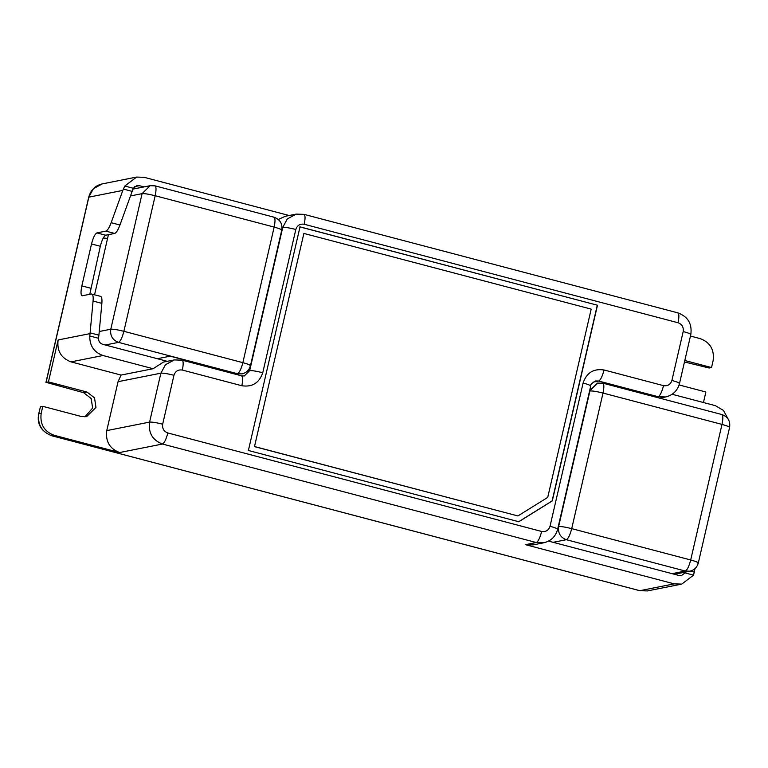 <?xml version="1.0" encoding="UTF-8"?>
<svg xmlns="http://www.w3.org/2000/svg" width="768" height="768" viewBox="0 0 768 768"><rect width="100%" height="100%" fill="white"/><g stroke="black" fill="none" stroke-linecap="round" stroke-linejoin="round"><path stroke-width="1.15" d="M602.486 383.155C604.109 383.472 604.282 386.774 603.014 393.053C596.707 391.478 592.349 390.787 589.92 390.97L558.624 526.541C561.043 526.358 565.411 527.059 571.709 528.634C570.067 534.989 568.272 538.675 566.342 539.702L685.325 571.046L672.115 573.667M697.882 563.242C699.014 562.714 696.614 561.629 690.691 559.978C689.04 566.342 687.254 570.029 685.325 571.046L689.856 571.19L674.371 574.262M721.469 414.509C723.091 414.826 723.264 418.118 721.987 424.406C727.92 426.058 730.32 427.142 729.187 427.661M689.856 571.19C694.234 570.163 697.046 567.427 698.304 563.002L729.6 427.43C730.483 421.027 727.882 416.726 721.805 414.518L602.822 383.165L597.562 383.098L589.69 390.422M281.347 230.342C282.48 229.814 280.08 228.73 274.157 227.078C275.424 220.8 275.251 217.498 273.629 217.181M105.293 344.995L118.512 342.374L237.485 373.728C239.414 372.701 241.21 369.014 242.851 362.659C248.784 364.301 251.174 365.395 250.051 365.914M103.238 238.013L107.568 238.406M130.445 195.955L142.09 193.642C144.509 193.459 148.867 194.16 155.174 195.734C156.442 189.446 156.269 186.144 154.646 185.837M132.854 189.12L150.115 185.693L142.09 193.642L110.784 329.222C109.968 335.712 112.55 340.099 118.512 342.374C120.442 341.357 122.227 337.67 123.878 331.306C117.571 329.731 113.213 329.04 110.784 329.222L99.245 331.517M157.354 358.714L170.17 356.17L237.091 373.805L242.016 373.872C246.394 372.835 249.216 370.109 250.464 365.683L281.76 230.102C282.643 223.699 280.042 219.398 273.965 217.19L154.992 185.837L150.115 185.693M108.432 234.672L94.56 294.749M679.094 384.95L705.878 392.006L703.45 402.518M694.963 568.646L693.562 575.146L681.754 584.102L674.208 583.862L525.485 544.675L536.285 542.525L162.451 444.029L119.626 452.534L54.048 435.254C44.112 431.453 39.821 424.147 41.184 413.328L38.822 413.798C37.469 424.618 41.76 431.923 51.696 435.725L51.475 435.667M40.435 406.81L38.688 413.875L40.435 406.81L42.797 406.339L81.331 416.496L86.611 416.659L95.981 407.386L94.512 397.824L86.976 392.035L48.442 381.878L45.946 382.426L88.704 197.232C90.768 189.926 95.28 185.482 102.221 183.898L93.418 188.707L88.704 197.232M102.221 183.898L136.608 177.072L124.8 186.029L122.822 190.406L88.838 197.155L46.09 382.349L83.635 392.698L91.171 398.486L92.64 408.048L84.922 416.87M136.608 177.072L144.154 177.312L289.114 215.51M690.451 336.048L700.272 338.64C710.208 342.432 714.49 349.738 713.136 360.557L711.523 367.546L709.162 368.016L684.47 361.968M711.523 367.546L684.806 360.509M672.134 394.272L715.354 405.658L723.446 410.41L728.218 419.232M548.544 541.114L679.008 575.491L681.427 575.568L685.085 572.909L685.651 571.334M557.222 529.507C558.355 528.989 555.955 527.904 550.032 526.253C548.63 530.352 545.837 532.09 541.651 531.466C540.01 537.821 538.224 541.507 536.285 542.525L543.84 542.765L533.03 544.915L525.485 544.675M541.651 531.466L167.818 432.96C163.843 431.443 162.125 428.515 162.672 424.186C156.365 422.611 152.006 421.92 149.587 422.102L106.762 430.608C105.398 441.427 109.69 448.733 119.626 452.534M106.762 430.608L118.051 381.686L121.075 375.072L70.992 361.872C61.056 358.08 56.765 350.774 58.128 339.955L48.442 381.878M42.797 406.339L41.184 413.328M121.075 375.072L153.101 368.717L103.008 355.517L70.992 361.872M167.242 361.325L102.73 344.323C99.936 343.344 98.515 341.328 98.467 338.275L98.909 335.165L90.115 332.861L89.76 335.981C89.606 345.792 94.022 352.31 103.008 355.517M153.101 368.717L163.459 362.074L174.259 359.923L182.15 360.173L241.642 375.85L244.32 375.936L249.677 370.637C252.096 370.454 256.454 371.146 262.762 372.72C259.258 382.973 252.278 387.312 241.824 385.738L182.342 370.061C178.157 369.437 175.363 371.174 173.962 375.274L162.672 424.186M134.736 186.605L139.354 185.683L136.934 185.606L133.277 188.266L119.952 225.014C118.051 230.074 116.285 232.886 114.653 233.434L105.686 235.21C103.757 236.237 101.962 239.923 100.32 246.278L89.779 294.326M139.354 185.683L143.99 186.912M278.294 219.475L285.331 216.259L296.131 214.118L287.318 218.928L282.749 227.376C285.168 227.194 289.536 227.885 295.834 229.459C297.235 225.36 300.029 223.622 304.205 224.256C305.482 217.968 305.309 214.666 303.686 214.358M122.822 190.406L111.158 222.691C109.258 227.76 107.491 230.573 105.859 231.12L114.653 233.434M90.115 332.861L93.072 301.046C93.446 296.275 92.87 293.933 91.344 294.01L82.032 295.786M100.589 296.342L91.344 294.01M82.378 295.795C80.755 295.478 80.582 292.186 81.85 285.898L91.526 243.965C93.178 237.61 94.963 233.914 96.893 232.896L105.859 231.12M98.909 335.165L101.866 303.36C102.23 298.589 101.654 296.246 100.128 296.333M597.475 305.232L552.298 500.899L518.803 521.731L248.39 450.48L300.019 226.858L597.475 305.232L299.827 226.896M518.602 521.77L552.096 500.947L597.274 305.27M254.678 446.582L517.91 515.942L254.477 446.621L303.878 233.434L254.477 446.621M517.91 515.942L547.728 497.395L591.187 309.13L303.878 233.434M215.578 368.131L215.386 368.928M603.014 393.053L571.709 528.634L690.691 559.978L721.987 424.406L603.014 393.053M558.23 526.618L558.624 526.541C557.808 533.04 560.381 537.418 566.342 539.702L553.133 542.323M597.955 383.011L589.536 391.046M242.851 362.659L274.157 227.078L155.174 195.734L123.878 331.306L242.851 362.659M237.091 373.805L242.016 373.872M674.208 583.862L639.83 590.688L647.376 590.928L681.754 584.102M54.048 435.254L51.696 435.725L639.619 590.63M86.976 392.035L83.635 392.698M693.562 575.146L685.085 572.909M694.579 572.189L690.355 571.075M167.818 432.96C166.166 439.315 164.381 443.011 162.451 444.029C152.515 440.227 148.224 432.922 149.587 422.102L160.877 373.181L118.051 381.686M98.467 338.275L89.76 335.981M124.8 186.029L133.277 188.266M123.37 189.062L132.106 191.366M111.158 222.691L119.952 225.014M58.128 339.955L90.029 333.619M96.893 232.896L105.686 235.21M91.526 243.965L100.32 246.278M81.85 285.898L90.634 288.211M93.072 301.046L101.866 303.36M304.205 224.256L678.048 322.752C679.315 316.464 679.142 313.171 677.52 312.854M678.048 322.752C682.022 324.269 683.741 327.197 683.194 331.526C689.126 333.168 691.517 334.253 690.384 334.781M683.194 331.526L671.904 380.438C677.827 382.09 680.227 383.174 679.094 383.702M671.904 380.438C670.502 384.547 667.709 386.275 663.523 385.651C661.882 392.006 660.096 395.693 658.157 396.72L665.712 396.96C672.95 395.165 677.549 390.672 679.507 383.462L690.806 334.541C692.266 323.827 687.946 316.598 677.866 312.864L304.022 214.358L296.131 214.118M590.294 386.246C591.427 385.728 589.027 384.643 583.104 382.992C586.608 372.739 593.587 368.4 604.042 369.974C602.39 376.33 600.605 380.026 598.675 381.043L658.157 396.72L655.93 397.162M583.104 382.992L550.032 526.253M604.042 369.974L663.523 385.651M295.834 229.459L262.762 372.72M173.962 375.274C167.664 373.699 163.296 372.998 160.877 373.181L165.446 364.742L174.259 359.923M182.342 370.061C183.61 363.782 183.437 360.48 181.814 360.163M241.824 385.738C243.101 379.45 242.928 376.157 241.296 375.84M282.038 227.51L282.749 227.376L249.677 370.637L247.373 371.088M543.84 542.765C551.078 540.979 555.677 536.486 557.635 529.277L590.717 386.016C590.045 384.941 591.696 383.251 595.651 380.947L598.675 381.043L593.078 382.147M233.808 373.786L235.642 373.421M647.376 590.928L639.715 590.688L51.581 435.715C41.059 431.328 36.768 424.042 38.688 413.875M665.712 396.96L659.693 398.15"/></g></svg>
